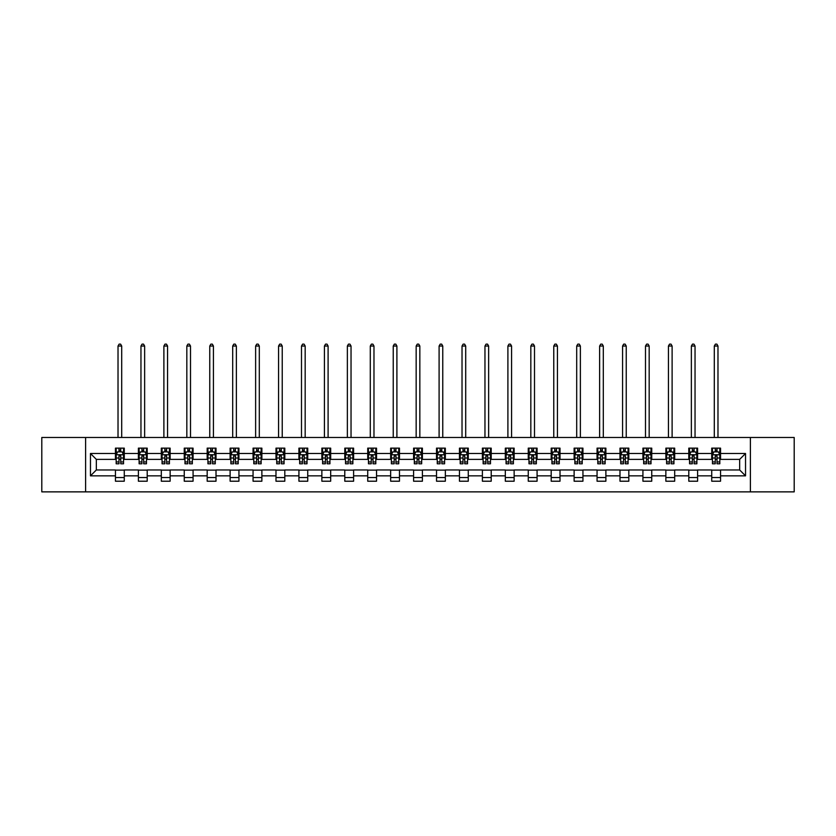 <?xml version="1.0" encoding="UTF-8"?>
<svg xmlns="http://www.w3.org/2000/svg" width="836" height="836" viewBox="0 0 836 836"><rect width="100%" height="100%" fill="white"/><g stroke="black" fill="none" stroke-linecap="round" stroke-linejoin="round"><path stroke-width="1.25" d="M750.394 491.871L794.2 491.871L794.2 437.479L750.394 437.479L750.394 491.871L85.606 491.871L85.606 437.479L41.8 437.479L41.8 491.871L85.606 491.871M750.394 437.479L85.606 437.479M720.548 453.499L720.548 448.138L711.729 448.138L711.729 453.499L697.611 453.499L697.611 448.138L688.791 448.138L688.791 453.499L674.683 453.499L674.683 448.138L665.864 448.138L665.864 453.499L651.746 453.499L651.746 448.138L642.926 448.138L642.926 453.499L628.818 453.499L628.818 448.138L619.988 448.138L619.988 453.499L605.881 453.499L605.881 448.138L597.061 448.138L597.061 453.499L582.943 453.499L582.943 448.138L574.123 448.138L574.123 453.499L560.015 453.499L560.015 448.138L551.196 448.138L551.196 453.499L537.078 453.499L537.078 448.138L528.258 448.138L528.258 453.499L514.14 453.499L514.14 448.138L505.32 448.138L505.32 453.499L491.213 453.499L491.213 448.138L482.393 448.138L482.393 453.499L468.275 453.499L468.275 448.138L459.455 448.138L459.455 453.499L445.348 453.499L445.348 448.138L436.528 448.138L436.528 453.499L422.41 453.499L422.41 448.138L413.59 448.138L413.59 453.499L399.472 453.499L399.472 448.138L390.652 448.138L390.652 453.499L376.545 453.499L376.545 448.138L367.725 448.138L367.725 453.499L353.607 453.499L353.607 448.138L344.787 448.138L344.787 453.499L330.68 453.499L330.68 448.138L321.86 448.138L321.86 453.499L307.742 453.499L307.742 448.138L298.922 448.138L298.922 453.499L284.804 453.499L284.804 448.138L275.985 448.138L275.985 453.499L261.877 453.499L261.877 448.138L253.057 448.138L253.057 453.499L238.939 453.499L238.939 448.138L230.119 448.138L230.119 453.499L216.012 453.499L216.012 448.138L207.182 448.138L207.182 453.499L193.074 453.499L193.074 448.138L184.254 448.138L184.254 453.499L170.136 453.499L170.136 448.138L161.317 448.138L161.317 453.499L147.209 453.499L147.209 448.138L138.389 448.138L138.389 453.499L124.271 453.499L124.271 448.138L115.452 448.138L115.452 453.499L90.466 453.499L90.466 475.851L96.339 469.968L115.452 469.968L115.452 481.212L124.271 481.212L124.271 469.968L138.389 469.968L138.389 481.212L147.209 481.212L147.209 469.968L161.317 469.968L161.317 481.212L170.136 481.212L170.136 469.968L184.254 469.968L184.254 481.212L193.074 481.212L193.074 469.968L207.182 469.968L207.182 481.212L216.012 481.212L216.012 469.968L230.119 469.968L230.119 481.212L238.939 481.212L238.939 469.968L253.057 469.968L253.057 481.212L261.877 481.212L261.877 469.968L275.985 469.968L275.985 481.212L284.804 481.212L284.804 469.968L298.922 469.968L298.922 481.212L307.742 481.212L307.742 469.968L321.86 469.968L321.86 481.212L330.68 481.212L330.68 469.968L344.787 469.968L344.787 481.212L353.607 481.212L353.607 469.968L367.725 469.968L367.725 481.212L376.545 481.212L376.545 469.968L390.652 469.968L390.652 481.212L399.472 481.212L399.472 469.968L413.59 469.968L413.59 481.212L422.41 481.212L422.41 469.968L436.528 469.968L436.528 481.212L445.348 481.212L445.348 469.968L459.455 469.968L459.455 481.212L468.275 481.212L468.275 469.968L482.393 469.968L482.393 481.212L491.213 481.212L491.213 469.968L505.32 469.968L505.32 481.212L514.14 481.212L514.14 469.968L528.258 469.968L528.258 481.212L537.078 481.212L537.078 469.968L551.196 469.968L551.196 481.212L560.015 481.212L560.015 469.968L574.123 469.968L574.123 481.212L582.943 481.212L582.943 469.968L597.061 469.968L597.061 481.212L605.881 481.212L605.881 469.968L619.988 469.968L619.988 481.212L628.818 481.212L628.818 469.968L642.926 469.968L642.926 481.212L651.746 481.212L651.746 469.968L665.864 469.968L665.864 481.212L674.683 481.212L674.683 469.968L688.791 469.968L688.791 481.212L697.611 481.212L697.611 469.968L711.729 469.968L711.729 481.212L720.548 481.212L720.548 469.968L739.661 469.968L739.661 459.382L720.548 459.382L720.548 453.499L745.534 453.499L745.534 475.851L720.548 475.851M711.729 475.851L697.611 475.851M688.791 475.851L674.683 475.851M665.864 475.851L651.746 475.851M642.926 475.851L628.818 475.851M619.988 475.851L605.881 475.851M597.061 475.851L582.943 475.851M574.123 475.851L560.015 475.851M551.196 475.851L537.078 475.851M528.258 475.851L514.14 475.851M505.32 475.851L491.213 475.851M482.393 475.851L468.275 475.851M459.455 475.851L445.348 475.851M436.528 475.851L422.41 475.851M413.59 475.851L399.472 475.851M390.652 475.851L376.545 475.851M367.725 475.851L353.607 475.851M344.787 475.851L330.68 475.851M321.86 475.851L307.742 475.851M298.922 475.851L284.804 475.851M275.985 475.851L261.877 475.851M253.057 475.851L238.939 475.851M230.119 475.851L216.012 475.851M207.182 475.851L193.074 475.851M184.254 475.851L170.136 475.851M161.317 475.851L147.209 475.851M138.389 475.851L124.271 475.851M115.452 475.851L90.466 475.851M711.729 453.499L711.729 459.382L697.611 459.382L697.611 453.499M688.791 453.499L688.791 459.382L674.683 459.382L674.683 453.499M665.864 453.499L665.864 459.382L651.746 459.382L651.746 453.499M642.926 453.499L642.926 459.382L628.818 459.382L628.818 453.499M619.988 453.499L619.988 459.382L605.881 459.382L605.881 453.499M597.061 453.499L597.061 459.382L582.943 459.382L582.943 453.499M574.123 453.499L574.123 459.382L560.015 459.382L560.015 453.499M551.196 453.499L551.196 459.382L537.078 459.382L537.078 453.499M528.258 453.499L528.258 459.382L514.14 459.382L514.14 453.499M505.32 453.499L505.32 459.382L491.213 459.382L491.213 453.499M482.393 453.499L482.393 459.382L468.275 459.382L468.275 453.499M459.455 453.499L459.455 459.382L445.348 459.382L445.348 453.499M436.528 453.499L436.528 459.382L422.41 459.382L422.41 453.499M413.59 453.499L413.59 459.382L399.472 459.382L399.472 453.499M390.652 453.499L390.652 459.382L376.545 459.382L376.545 453.499M367.725 453.499L367.725 459.382L353.607 459.382L353.607 453.499M344.787 453.499L344.787 459.382L330.68 459.382L330.68 453.499M321.86 453.499L321.86 459.382L307.742 459.382L307.742 453.499M298.922 453.499L298.922 459.382L284.804 459.382L284.804 453.499M275.985 453.499L275.985 459.382L261.877 459.382L261.877 453.499M253.057 453.499L253.057 459.382L238.939 459.382L238.939 453.499M230.119 453.499L230.119 459.382L216.012 459.382L216.012 453.499M207.182 453.499L207.182 459.382L193.074 459.382L193.074 453.499M184.254 453.499L184.254 459.382L170.136 459.382L170.136 453.499M161.317 453.499L161.317 459.382L147.209 459.382L147.209 453.499M138.389 453.499L138.389 459.382L124.271 459.382L124.271 453.499M115.452 453.499L115.452 459.382L96.339 459.382L90.466 453.499M96.339 459.382L96.339 469.968M745.534 475.851L739.661 469.968M739.661 459.382L745.534 453.499M115.452 451.816L116.183 451.816M118.984 451.816L120.75 451.816M123.54 451.816L124.271 451.816M115.452 459.236L116.183 459.236M118.984 459.236L120.75 459.236M123.54 459.236L124.271 459.236M115.452 470.114L124.271 470.114M115.452 477.544L124.271 477.544M138.389 470.114L147.209 470.114M138.389 477.544L147.209 477.544M138.389 451.816L139.121 451.816M141.911 451.816L143.677 451.816M146.467 451.816L147.209 451.816M138.389 459.236L139.121 459.236M141.911 459.236L143.677 459.236M146.467 459.236L147.209 459.236M161.317 470.114L170.136 470.114M161.317 477.544L170.136 477.544M161.317 451.816L162.059 451.816M164.849 451.816L166.615 451.816M169.405 451.816L170.136 451.816M161.317 459.236L162.059 459.236M164.849 459.236L166.615 459.236M169.405 459.236L170.136 459.236M184.254 470.114L193.074 470.114M184.254 477.544L193.074 477.544M184.254 451.816L184.986 451.816M187.786 451.816L189.542 451.816M192.343 451.816L193.074 451.816M184.254 459.236L184.986 459.236M187.786 459.236L189.542 459.236M192.343 459.236L193.074 459.236M207.182 470.114L216.012 470.114M207.182 477.544L216.012 477.544M207.182 451.816L207.924 451.816M210.714 451.816L212.48 451.816M215.27 451.816L216.012 451.816M207.182 459.236L207.924 459.236M210.714 459.236L212.48 459.236M215.27 459.236L216.012 459.236M230.119 470.114L238.939 470.114M230.119 477.544L238.939 477.544M230.119 451.816L230.851 451.816M233.652 451.816L235.418 451.816M238.208 451.816L238.939 451.816M230.119 459.236L230.851 459.236M233.652 459.236L235.418 459.236M238.208 459.236L238.939 459.236M253.057 470.114L261.877 470.114M253.057 477.544L261.877 477.544M253.057 451.816L253.789 451.816M256.579 451.816L258.345 451.816M261.135 451.816L261.877 451.816M253.057 459.236L253.789 459.236M256.579 459.236L258.345 459.236M261.135 459.236L261.877 459.236M275.985 470.114L284.804 470.114M275.985 477.544L284.804 477.544M275.985 451.816L276.726 451.816M279.517 451.816L281.283 451.816M284.073 451.816L284.804 451.816M275.985 459.236L276.726 459.236M279.517 459.236L281.283 459.236M284.073 459.236L284.804 459.236M298.922 470.114L307.742 470.114M298.922 477.544L307.742 477.544M298.922 451.816L299.654 451.816M302.454 451.816L304.21 451.816M307.011 451.816L307.742 451.816M298.922 459.236L299.654 459.236M302.454 459.236L304.21 459.236M307.011 459.236L307.742 459.236M321.86 470.114L330.68 470.114M321.86 477.544L330.68 477.544M321.86 451.816L322.591 451.816M325.382 451.816L327.148 451.816M329.938 451.816L330.68 451.816M321.86 459.236L322.591 459.236M325.382 459.236L327.148 459.236M329.938 459.236L330.68 459.236M344.787 470.114L353.607 470.114M344.787 477.544L353.607 477.544M344.787 451.816L345.519 451.816M348.319 451.816L350.085 451.816M352.876 451.816L353.607 451.816M344.787 459.236L345.519 459.236M348.319 459.236L350.085 459.236M352.876 459.236L353.607 459.236M367.725 470.114L376.545 470.114M367.725 477.544L376.545 477.544M367.725 451.816L368.457 451.816M371.247 451.816L373.013 451.816M375.803 451.816L376.545 451.816M367.725 459.236L368.457 459.236M371.247 459.236L373.013 459.236M375.803 459.236L376.545 459.236M390.652 470.114L399.472 470.114M390.652 477.544L399.472 477.544M390.652 451.816L391.394 451.816M394.184 451.816L395.95 451.816M398.741 451.816L399.472 451.816M390.652 459.236L391.394 459.236M394.184 459.236L395.95 459.236M398.741 459.236L399.472 459.236M413.59 470.114L422.41 470.114M413.59 477.544L422.41 477.544M413.59 451.816L414.322 451.816M417.122 451.816L418.878 451.816M421.678 451.816L422.41 451.816M413.59 459.236L414.322 459.236M417.122 459.236L418.878 459.236M421.678 459.236L422.41 459.236M436.528 470.114L445.348 470.114M436.528 477.544L445.348 477.544M436.528 451.816L437.259 451.816M440.049 451.816L441.816 451.816M444.606 451.816L445.348 451.816M436.528 459.236L437.259 459.236M440.049 459.236L441.816 459.236M444.606 459.236L445.348 459.236M459.455 470.114L468.275 470.114M459.455 477.544L468.275 477.544M459.455 451.816L460.197 451.816M462.987 451.816L464.753 451.816M467.543 451.816L468.275 451.816M459.455 459.236L460.197 459.236M462.987 459.236L464.753 459.236M467.543 459.236L468.275 459.236M482.393 470.114L491.213 470.114M482.393 477.544L491.213 477.544M482.393 451.816L483.124 451.816M485.915 451.816L487.681 451.816M490.481 451.816L491.213 451.816M482.393 459.236L483.124 459.236M485.915 459.236L487.681 459.236M490.481 459.236L491.213 459.236M505.32 470.114L514.14 470.114M505.32 477.544L514.14 477.544M505.32 451.816L506.062 451.816M508.852 451.816L510.618 451.816M513.409 451.816L514.14 451.816M505.32 459.236L506.062 459.236M508.852 459.236L510.618 459.236M513.409 459.236L514.14 459.236M528.258 470.114L537.078 470.114M528.258 477.544L537.078 477.544M528.258 451.816L528.989 451.816M531.79 451.816L533.546 451.816M536.346 451.816L537.078 451.816M528.258 459.236L528.989 459.236M531.79 459.236L533.546 459.236M536.346 459.236L537.078 459.236M551.196 470.114L560.015 470.114M551.196 477.544L560.015 477.544M551.196 451.816L551.927 451.816M554.717 451.816L556.483 451.816M559.274 451.816L560.015 451.816M551.196 459.236L551.927 459.236M554.717 459.236L556.483 459.236M559.274 459.236L560.015 459.236M574.123 470.114L582.943 470.114M574.123 477.544L582.943 477.544M574.123 451.816L574.865 451.816M577.655 451.816L579.421 451.816M582.211 451.816L582.943 451.816M574.123 459.236L574.865 459.236M577.655 459.236L579.421 459.236M582.211 459.236L582.943 459.236M597.061 470.114L605.881 470.114M597.061 477.544L605.881 477.544M597.061 451.816L597.792 451.816M600.582 451.816L602.348 451.816M605.149 451.816L605.881 451.816M597.061 459.236L597.792 459.236M600.582 459.236L602.348 459.236M605.149 459.236L605.881 459.236M619.988 470.114L628.818 470.114M619.988 477.544L628.818 477.544M619.988 451.816L620.73 451.816M623.52 451.816L625.286 451.816M628.076 451.816L628.818 451.816M619.988 459.236L620.73 459.236M623.52 459.236L625.286 459.236M628.076 459.236L628.818 459.236M642.926 470.114L651.746 470.114M642.926 477.544L651.746 477.544M642.926 451.816L643.657 451.816M646.458 451.816L648.213 451.816M651.014 451.816L651.746 451.816M642.926 459.236L643.657 459.236M646.458 459.236L648.213 459.236M651.014 459.236L651.746 459.236M665.864 470.114L674.683 470.114M665.864 477.544L674.683 477.544M665.864 451.816L666.595 451.816M669.385 451.816L671.151 451.816M673.941 451.816L674.683 451.816M665.864 459.236L666.595 459.236M669.385 459.236L671.151 459.236M673.941 459.236L674.683 459.236M688.791 470.114L697.611 470.114M688.791 477.544L697.611 477.544M688.791 451.816L689.533 451.816M692.323 451.816L694.089 451.816M696.879 451.816L697.611 451.816M688.791 459.236L689.533 459.236M692.323 459.236L694.089 459.236M696.879 459.236L697.611 459.236M711.729 470.114L720.548 470.114M711.729 477.544L720.548 477.544M711.729 451.816L712.46 451.816M715.25 451.816L717.016 451.816M719.817 451.816L720.548 451.816M711.729 459.236L712.46 459.236M715.25 459.236L717.016 459.236M719.817 459.236L720.548 459.236M120.75 450.05L118.984 450.05M123.54 461.953L120.75 461.953L120.75 463.792L123.54 463.792L123.54 454.826L122.066 451.889L117.657 451.889L116.183 454.826L116.183 463.792L118.984 463.792L118.984 461.953L116.183 461.953M116.183 454.826L116.183 448.138M123.54 454.826L123.54 448.138M118.984 451.889L118.984 448.138M120.75 448.138L120.75 451.889M120.75 461.953L120.75 455.933L118.984 455.933L118.984 461.953M121.701 437.479L121.701 346.041L118.022 346.041L118.022 437.479M118.022 346.041L119.13 344.129L120.593 344.129L121.701 346.041M143.677 450.05L141.911 450.05M146.467 461.953L143.677 461.953L143.677 463.792L146.467 463.792L146.467 454.826L145.004 451.889L140.594 451.889L139.121 454.826L139.121 463.792L141.911 463.792L141.911 461.953L139.121 461.953M139.121 454.826L139.121 448.138M146.467 454.826L146.467 448.138M141.911 451.889L141.911 448.138M143.677 448.138L143.677 451.889M143.677 461.953L143.677 455.933L141.911 455.933L141.911 461.953M144.638 437.479L144.638 346.041L140.96 346.041L140.96 437.479M140.96 346.041L142.057 344.129L143.531 344.129L144.638 346.041M166.615 450.05L164.849 450.05M169.405 461.953L166.615 461.953L166.615 463.792L169.405 463.792L169.405 454.826L167.931 451.889L163.522 451.889L162.059 454.826L162.059 463.792L164.849 463.792L164.849 461.953L162.059 461.953M162.059 454.826L162.059 448.138M169.405 454.826L169.405 448.138M164.849 451.889L164.849 448.138M166.615 448.138L166.615 451.889M166.615 461.953L166.615 455.933L164.849 455.933L164.849 461.953M167.566 437.479L167.566 346.041L163.887 346.041L163.887 437.479M163.887 346.041L164.995 344.129L166.469 344.129L167.566 346.041M189.542 450.05L187.786 450.05M192.343 461.953L189.542 461.953L189.542 463.792L192.343 463.792L192.343 454.826L190.869 451.889L186.459 451.889L184.986 454.826L184.986 463.792L187.786 463.792L187.786 461.953L184.986 461.953M184.986 454.826L184.986 448.138M192.343 454.826L192.343 448.138M187.786 451.889L187.786 448.138M189.542 448.138L189.542 451.889M189.542 461.953L189.542 455.933L187.786 455.933L187.786 461.953M190.504 437.479L190.504 346.041L186.825 346.041L186.825 437.479M186.825 346.041L187.933 344.129L189.396 344.129L190.504 346.041M212.48 450.05L210.714 450.05M215.27 461.953L212.48 461.953L212.48 463.792L215.27 463.792L215.27 454.826L213.807 451.889L209.397 451.889L207.924 454.826L207.924 463.792L210.714 463.792L210.714 461.953L207.924 461.953M207.924 454.826L207.924 448.138M215.27 454.826L215.27 448.138M210.714 451.889L210.714 448.138M212.48 448.138L212.48 451.889M212.48 461.953L212.48 455.933L210.714 455.933L210.714 461.953M213.431 437.479L213.431 346.041L209.763 346.041L209.763 437.479M209.763 346.041L210.86 344.129L212.334 344.129L213.431 346.041M235.418 450.05L233.652 450.05M238.208 461.953L235.418 461.953L235.418 463.792L238.208 463.792L238.208 454.826L236.734 451.889L232.324 451.889L230.851 454.826L230.851 463.792L233.652 463.792L233.652 461.953L230.851 461.953M230.851 454.826L230.851 448.138M238.208 454.826L238.208 448.138M233.652 451.889L233.652 448.138M235.418 448.138L235.418 451.889M235.418 461.953L235.418 455.933L233.652 455.933L233.652 461.953M236.369 437.479L236.369 346.041L232.69 346.041L232.69 437.479M232.69 346.041L233.798 344.129L235.261 344.129L236.369 346.041M258.345 450.05L256.579 450.05M261.135 461.953L258.345 461.953L258.345 463.792L261.135 463.792L261.135 454.826L259.672 451.889L255.262 451.889L253.789 454.826L253.789 463.792L256.579 463.792L256.579 461.953L253.789 461.953M253.789 454.826L253.789 448.138M261.135 454.826L261.135 448.138M256.579 451.889L256.579 448.138M258.345 448.138L258.345 451.889M258.345 461.953L258.345 455.933L256.579 455.933L256.579 461.953M259.306 437.479L259.306 346.041L255.628 346.041L255.628 437.479M255.628 346.041L256.725 344.129L258.199 344.129L259.306 346.041M281.283 450.05L279.517 450.05M284.073 461.953L281.283 461.953L281.283 463.792L284.073 463.792L284.073 454.826L282.599 451.889L278.189 451.889L276.726 454.826L276.726 463.792L279.517 463.792L279.517 461.953L276.726 461.953M276.726 454.826L276.726 448.138M284.073 454.826L284.073 448.138M279.517 451.889L279.517 448.138M281.283 448.138L281.283 451.889M281.283 461.953L281.283 455.933L279.517 455.933L279.517 461.953M282.234 437.479L282.234 346.041L278.566 346.041L278.566 437.479M278.566 346.041L279.663 344.129L281.136 344.129L282.234 346.041M304.21 450.05L302.454 450.05M307.011 461.953L304.21 461.953L304.21 463.792L307.011 463.792L307.011 454.826L305.537 451.889L301.127 451.889L299.654 454.826L299.654 463.792L302.454 463.792L302.454 461.953L299.654 461.953M299.654 454.826L299.654 448.138M307.011 454.826L307.011 448.138M302.454 451.889L302.454 448.138M304.21 448.138L304.21 451.889M304.21 461.953L304.21 455.933L302.454 455.933L302.454 461.953M305.171 437.479L305.171 346.041L301.493 346.041L301.493 437.479M301.493 346.041L302.601 344.129L304.064 344.129L305.171 346.041M327.148 450.05L325.382 450.05M329.938 461.953L327.148 461.953L327.148 463.792L329.938 463.792L329.938 454.826L328.475 451.889L324.065 451.889L322.591 454.826L322.591 463.792L325.382 463.792L325.382 461.953L322.591 461.953M322.591 454.826L322.591 448.138M329.938 454.826L329.938 448.138M325.382 451.889L325.382 448.138M327.148 448.138L327.148 451.889M327.148 461.953L327.148 455.933L325.382 455.933L325.382 461.953M328.099 437.479L328.099 346.041L324.431 346.041L324.431 437.479M324.431 346.041L325.528 344.129L327.001 344.129L328.099 346.041M350.085 450.05L348.319 450.05M352.876 461.953L350.085 461.953L350.085 463.792L352.876 463.792L352.876 454.826L351.402 451.889L346.992 451.889L345.519 454.826L345.519 463.792L348.319 463.792L348.319 461.953L345.519 461.953M345.519 454.826L345.519 448.138M352.876 454.826L352.876 448.138M348.319 451.889L348.319 448.138M350.085 448.138L350.085 451.889M350.085 461.953L350.085 455.933L348.319 455.933L348.319 461.953M351.036 437.479L351.036 346.041L347.358 346.041L347.358 437.479M347.358 346.041L348.466 344.129L349.939 344.129L351.036 346.041M373.013 450.05L371.247 450.05M375.803 461.953L373.013 461.953L373.013 463.792L375.803 463.792L375.803 454.826L374.34 451.889L369.93 451.889L368.457 454.826L368.457 463.792L371.247 463.792L371.247 461.953L368.457 461.953M368.457 454.826L368.457 448.138M375.803 454.826L375.803 448.138M371.247 451.889L371.247 448.138M373.013 448.138L373.013 451.889M373.013 461.953L373.013 455.933L371.247 455.933L371.247 461.953M373.974 437.479L373.974 346.041L370.296 346.041L370.296 437.479M370.296 346.041L371.393 344.129L372.866 344.129L373.974 346.041M395.95 450.05L394.184 450.05M398.741 461.953L395.95 461.953L395.95 463.792L398.741 463.792L398.741 454.826L397.267 451.889L392.857 451.889L391.394 454.826L391.394 463.792L394.184 463.792L394.184 461.953L391.394 461.953M391.394 454.826L391.394 448.138M398.741 454.826L398.741 448.138M394.184 451.889L394.184 448.138M395.95 448.138L395.95 451.889M395.95 461.953L395.95 455.933L394.184 455.933L394.184 461.953M396.901 437.479L396.901 346.041L393.233 346.041L393.233 437.479M393.233 346.041L394.331 344.129L395.804 344.129L396.901 346.041M418.878 450.05L417.122 450.05M421.678 461.953L418.878 461.953L418.878 463.792L421.678 463.792L421.678 454.826L420.205 451.889L415.795 451.889L414.322 454.826L414.322 463.792L417.122 463.792L417.122 461.953L414.322 461.953M414.322 454.826L414.322 448.138M421.678 454.826L421.678 448.138M417.122 451.889L417.122 448.138M418.878 448.138L418.878 451.889M418.878 461.953L418.878 455.933L417.122 455.933L417.122 461.953M419.839 437.479L419.839 346.041L416.161 346.041L416.161 437.479M416.161 346.041L417.268 344.129L418.731 344.129L419.839 346.041M441.816 450.05L440.049 450.05M444.606 461.953L441.816 461.953L441.816 463.792L444.606 463.792L444.606 454.826L443.143 451.889L438.733 451.889L437.259 454.826L437.259 463.792L440.049 463.792L440.049 461.953L437.259 461.953M437.259 454.826L437.259 448.138M444.606 454.826L444.606 448.138M440.049 451.889L440.049 448.138M441.816 448.138L441.816 451.889M441.816 461.953L441.816 455.933L440.049 455.933L440.049 461.953M442.766 437.479L442.766 346.041L439.099 346.041L439.099 437.479M439.099 346.041L440.196 344.129L441.669 344.129L442.766 346.041M464.753 450.05L462.987 450.05M467.543 461.953L464.753 461.953L464.753 463.792L467.543 463.792L467.543 454.826L466.07 451.889L461.66 451.889L460.197 454.826L460.197 463.792L462.987 463.792L462.987 461.953L460.197 461.953M460.197 454.826L460.197 448.138M467.543 454.826L467.543 448.138M462.987 451.889L462.987 448.138M464.753 448.138L464.753 451.889M464.753 461.953L464.753 455.933L462.987 455.933L462.987 461.953M465.704 437.479L465.704 346.041L462.026 346.041L462.026 437.479M462.026 346.041L463.134 344.129L464.607 344.129L465.704 346.041M487.681 450.05L485.915 450.05M490.481 461.953L487.681 461.953L487.681 463.792L490.481 463.792L490.481 454.826L489.008 451.889L484.598 451.889L483.124 454.826L483.124 463.792L485.915 463.792L485.915 461.953L483.124 461.953M483.124 454.826L483.124 448.138M490.481 454.826L490.481 448.138M485.915 451.889L485.915 448.138M487.681 448.138L487.681 451.889M487.681 461.953L487.681 455.933L485.915 455.933L485.915 461.953M488.642 437.479L488.642 346.041L484.964 346.041L484.964 437.479M484.964 346.041L486.061 344.129L487.534 344.129L488.642 346.041M510.618 450.05L508.852 450.05M513.409 461.953L510.618 461.953L510.618 463.792L513.409 463.792L513.409 454.826L511.935 451.889L507.525 451.889L506.062 454.826L506.062 463.792L508.852 463.792L508.852 461.953L506.062 461.953M506.062 454.826L506.062 448.138M513.409 454.826L513.409 448.138M508.852 451.889L508.852 448.138M510.618 448.138L510.618 451.889M510.618 461.953L510.618 455.933L508.852 455.933L508.852 461.953M511.569 437.479L511.569 346.041L507.901 346.041L507.901 437.479M507.901 346.041L508.999 344.129L510.472 344.129L511.569 346.041M533.546 450.05L531.79 450.05M536.346 461.953L533.546 461.953L533.546 463.792L536.346 463.792L536.346 454.826L534.873 451.889L530.463 451.889L528.989 454.826L528.989 463.792L531.79 463.792L531.79 461.953L528.989 461.953M528.989 454.826L528.989 448.138M536.346 454.826L536.346 448.138M531.79 451.889L531.79 448.138M533.546 448.138L533.546 451.889M533.546 461.953L533.546 455.933L531.79 455.933L531.79 461.953M534.507 437.479L534.507 346.041L530.829 346.041L530.829 437.479M530.829 346.041L531.936 344.129L533.399 344.129L534.507 346.041M556.483 450.05L554.717 450.05M559.274 461.953L556.483 461.953L556.483 463.792L559.274 463.792L559.274 454.826L557.811 451.889L553.401 451.889L551.927 454.826L551.927 463.792L554.717 463.792L554.717 461.953L551.927 461.953M551.927 454.826L551.927 448.138M559.274 454.826L559.274 448.138M554.717 451.889L554.717 448.138M556.483 448.138L556.483 451.889M556.483 461.953L556.483 455.933L554.717 455.933L554.717 461.953M557.434 437.479L557.434 346.041L553.766 346.041L553.766 437.479M553.766 346.041L554.864 344.129L556.337 344.129L557.434 346.041M579.421 450.05L577.655 450.05M582.211 461.953L579.421 461.953L579.421 463.792L582.211 463.792L582.211 454.826L580.738 451.889L576.328 451.889L574.865 454.826L574.865 463.792L577.655 463.792L577.655 461.953L574.865 461.953M574.865 454.826L574.865 448.138M582.211 454.826L582.211 448.138M577.655 451.889L577.655 448.138M579.421 448.138L579.421 451.889M579.421 461.953L579.421 455.933L577.655 455.933L577.655 461.953M580.372 437.479L580.372 346.041L576.694 346.041L576.694 437.479M576.694 346.041L577.801 344.129L579.275 344.129L580.372 346.041M602.348 450.05L600.582 450.05M605.149 461.953L602.348 461.953L602.348 463.792L605.149 463.792L605.149 454.826L603.676 451.889L599.266 451.889L597.792 454.826L597.792 463.792L600.582 463.792L600.582 461.953L597.792 461.953M597.792 454.826L597.792 448.138M605.149 454.826L605.149 448.138M600.582 451.889L600.582 448.138M602.348 448.138L602.348 451.889M602.348 461.953L602.348 455.933L600.582 455.933L600.582 461.953M603.31 437.479L603.31 346.041L599.631 346.041L599.631 437.479M599.631 346.041L600.739 344.129L602.202 344.129L603.31 346.041M625.286 450.05L623.52 450.05M628.076 461.953L625.286 461.953L625.286 463.792L628.076 463.792L628.076 454.826L626.603 451.889L622.193 451.889L620.73 454.826L620.73 463.792L623.52 463.792L623.52 461.953L620.73 461.953M620.73 454.826L620.73 448.138M628.076 454.826L628.076 448.138M623.52 451.889L623.52 448.138M625.286 448.138L625.286 451.889M625.286 461.953L625.286 455.933L623.52 455.933L623.52 461.953M626.237 437.479L626.237 346.041L622.569 346.041L622.569 437.479M622.569 346.041L623.666 344.129L625.14 344.129L626.237 346.041M648.213 450.05L646.458 450.05M651.014 461.953L648.213 461.953L648.213 463.792L651.014 463.792L651.014 454.826L649.541 451.889L645.131 451.889L643.657 454.826L643.657 463.792L646.458 463.792L646.458 461.953L643.657 461.953M643.657 454.826L643.657 448.138M651.014 454.826L651.014 448.138M646.458 451.889L646.458 448.138M648.213 448.138L648.213 451.889M648.213 461.953L648.213 455.933L646.458 455.933L646.458 461.953M649.175 437.479L649.175 346.041L645.496 346.041L645.496 437.479M645.496 346.041L646.604 344.129L648.067 344.129L649.175 346.041M671.151 450.05L669.385 450.05M673.941 461.953L671.151 461.953L671.151 463.792L673.941 463.792L673.941 454.826L672.478 451.889L668.068 451.889L666.595 454.826L666.595 463.792L669.385 463.792L669.385 461.953L666.595 461.953M666.595 454.826L666.595 448.138M673.941 454.826L673.941 448.138M669.385 451.889L669.385 448.138M671.151 448.138L671.151 451.889M671.151 461.953L671.151 455.933L669.385 455.933L669.385 461.953M672.113 437.479L672.113 346.041L668.434 346.041L668.434 437.479M668.434 346.041L669.532 344.129L671.005 344.129L672.113 346.041M694.089 450.05L692.323 450.05M696.879 461.953L694.089 461.953L694.089 463.792L696.879 463.792L696.879 454.826L695.406 451.889L690.996 451.889L689.533 454.826L689.533 463.792L692.323 463.792L692.323 461.953L689.533 461.953M689.533 454.826L689.533 448.138M696.879 454.826L696.879 448.138M692.323 451.889L692.323 448.138M694.089 448.138L694.089 451.889M694.089 461.953L694.089 455.933L692.323 455.933L692.323 461.953M695.04 437.479L695.04 346.041L691.362 346.041L691.362 437.479M691.362 346.041L692.469 344.129L693.943 344.129L695.04 346.041M717.016 450.05L715.25 450.05M719.817 461.953L717.016 461.953L717.016 463.792L719.817 463.792L719.817 454.826L718.343 451.889L713.934 451.889L712.46 454.826L712.46 463.792L715.25 463.792L715.25 461.953L712.46 461.953M712.46 454.826L712.46 448.138M719.817 454.826L719.817 448.138M715.25 451.889L715.25 448.138M717.016 448.138L717.016 451.889M717.016 461.953L717.016 455.933L715.25 455.933L715.25 461.953M717.978 437.479L717.978 346.041L714.299 346.041L714.299 437.479M714.299 346.041L715.407 344.129L716.87 344.129L717.978 346.041M123.498 454.753L116.225 454.753M116.183 452.067L117.573 452.067M122.16 452.067L123.54 452.067M118.984 458.013L116.183 458.013M123.54 458.013L120.75 458.013M120.75 450.98L118.984 450.98M146.436 454.753L139.163 454.753M139.121 452.067L140.5 452.067M145.088 452.067L146.467 452.067M141.911 458.013L139.121 458.013M146.467 458.013L143.677 458.013M143.677 450.98L141.911 450.98M169.374 454.753L162.09 454.753M162.059 452.067L163.438 452.067M168.026 452.067L169.405 452.067M164.849 458.013L162.059 458.013M169.405 458.013L166.615 458.013M166.615 450.98L164.849 450.98M192.301 454.753L185.028 454.753M184.986 452.067L186.365 452.067M190.953 452.067L192.343 452.067M187.786 458.013L184.986 458.013M192.343 458.013L189.542 458.013M189.542 450.98L187.786 450.98M215.239 454.753L207.955 454.753M207.924 452.067L209.303 452.067M213.891 452.067L215.27 452.067M210.714 458.013L207.924 458.013M215.27 458.013L212.48 458.013M212.48 450.98L210.714 450.98M238.166 454.753L230.893 454.753M230.851 452.067L232.241 452.067M236.828 452.067L238.208 452.067M233.652 458.013L230.851 458.013M238.208 458.013L235.418 458.013M235.418 450.98L233.652 450.98M261.104 454.753L253.831 454.753M253.789 452.067L255.168 452.067M259.756 452.067L261.135 452.067M256.579 458.013L253.789 458.013M261.135 458.013L258.345 458.013M258.345 450.98L256.579 450.98M284.041 454.753L276.758 454.753M276.726 452.067L278.106 452.067M282.693 452.067L284.073 452.067M279.517 458.013L276.726 458.013M284.073 458.013L281.283 458.013M281.283 450.98L279.517 450.98M306.969 454.753L299.696 454.753M299.654 452.067L301.044 452.067M305.621 452.067L307.011 452.067M302.454 458.013L299.654 458.013M307.011 458.013L304.21 458.013M304.21 450.98L302.454 450.98M329.906 454.753L322.623 454.753M322.591 452.067L323.971 452.067M328.558 452.067L329.938 452.067M325.382 458.013L322.591 458.013M329.938 458.013L327.148 458.013M327.148 450.98L325.382 450.98M352.834 454.753L345.561 454.753M345.519 452.067L346.909 452.067M351.496 452.067L352.876 452.067M348.319 458.013L345.519 458.013M352.876 458.013L350.085 458.013M350.085 450.98L348.319 450.98M375.772 454.753L368.498 454.753M368.457 452.067L369.836 452.067M374.423 452.067L375.803 452.067M371.247 458.013L368.457 458.013M375.803 458.013L373.013 458.013M373.013 450.98L371.247 450.98M398.709 454.753L391.426 454.753M391.394 452.067L392.774 452.067M397.361 452.067L398.741 452.067M394.184 458.013L391.394 458.013M398.741 458.013L395.95 458.013M395.95 450.98L394.184 450.98M421.637 454.753L414.363 454.753M414.322 452.067L415.711 452.067M420.289 452.067L421.678 452.067M417.122 458.013L414.322 458.013M421.678 458.013L418.878 458.013M418.878 450.98L417.122 450.98M444.574 454.753L437.291 454.753M437.259 452.067L438.639 452.067M443.226 452.067L444.606 452.067M440.049 458.013L437.259 458.013M444.606 458.013L441.816 458.013M441.816 450.98L440.049 450.98M467.502 454.753L460.228 454.753M460.197 452.067L461.576 452.067M466.164 452.067L467.543 452.067M462.987 458.013L460.197 458.013M467.543 458.013L464.753 458.013M464.753 450.98L462.987 450.98M490.439 454.753L483.166 454.753M483.124 452.067L484.504 452.067M489.091 452.067L490.481 452.067M485.915 458.013L483.124 458.013M490.481 458.013L487.681 458.013M487.681 450.98L485.915 450.98M513.377 454.753L506.093 454.753M506.062 452.067L507.442 452.067M512.029 452.067L513.409 452.067M508.852 458.013L506.062 458.013M513.409 458.013L510.618 458.013M510.618 450.98L508.852 450.98M536.304 454.753L529.031 454.753M528.989 452.067L530.379 452.067M534.956 452.067L536.346 452.067M531.79 458.013L528.989 458.013M536.346 458.013L533.546 458.013M533.546 450.98L531.79 450.98M559.242 454.753L551.959 454.753M551.927 452.067L553.307 452.067M557.894 452.067L559.274 452.067M554.717 458.013L551.927 458.013M559.274 458.013L556.483 458.013M556.483 450.98L554.717 450.98M582.169 454.753L574.896 454.753M574.865 452.067L576.244 452.067M580.832 452.067L582.211 452.067M577.655 458.013L574.865 458.013M582.211 458.013L579.421 458.013M579.421 450.98L577.655 450.98M605.107 454.753L597.834 454.753M597.792 452.067L599.172 452.067M603.759 452.067L605.149 452.067M600.582 458.013L597.792 458.013M605.149 458.013L602.348 458.013M602.348 450.98L600.582 450.98M628.045 454.753L620.761 454.753M620.73 452.067L622.109 452.067M626.697 452.067L628.076 452.067M623.52 458.013L620.73 458.013M628.076 458.013L625.286 458.013M625.286 450.98L623.52 450.98M650.972 454.753L643.699 454.753M643.657 452.067L645.047 452.067M649.635 452.067L651.014 452.067M646.458 458.013L643.657 458.013M651.014 458.013L648.213 458.013M648.213 450.98L646.458 450.98M673.91 454.753L666.626 454.753M666.595 452.067L667.974 452.067M672.562 452.067L673.941 452.067M669.385 458.013L666.595 458.013M673.941 458.013L671.151 458.013M671.151 450.98L669.385 450.98M696.837 454.753L689.564 454.753M689.533 452.067L690.912 452.067M695.5 452.067L696.879 452.067M692.323 458.013L689.533 458.013M696.879 458.013L694.089 458.013M694.089 450.98L692.323 450.98M719.775 454.753L712.502 454.753M712.46 452.067L713.839 452.067M718.427 452.067L719.817 452.067M715.25 458.013L712.46 458.013M719.817 458.013L717.016 458.013M717.016 450.98L715.25 450.98"/></g></svg>

